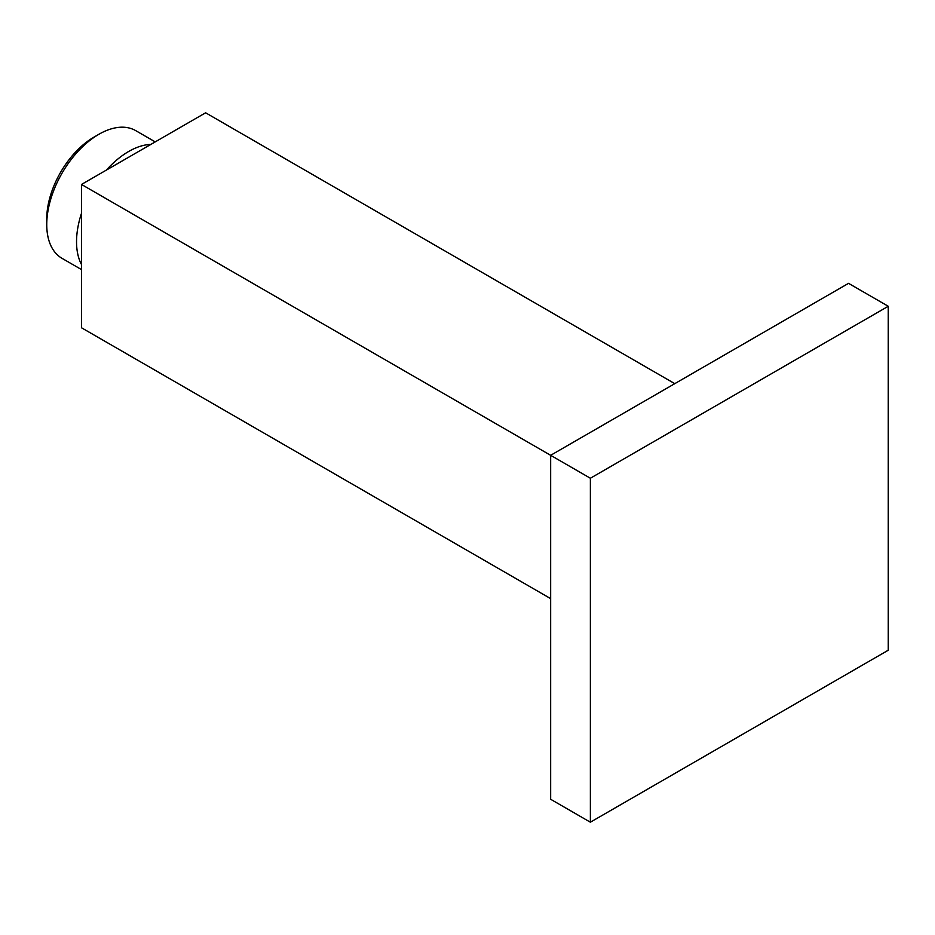 <?xml version="1.0" encoding="UTF-8"?>
<svg xmlns="http://www.w3.org/2000/svg" width="935" height="935" viewBox="0 0 935 935"><rect width="100%" height="100%" fill="white"/><g stroke="black" fill="none" stroke-linecap="round" stroke-linejoin="round"><path stroke-width="1.4" d="M674.766 383.654L205.618 112.796L81.497 184.452L81.497 327.764L550.657 598.634M590.371 822.204L550.657 799.273L550.657 455.31L848.536 283.34L888.25 306.271L888.25 650.222L590.371 822.204L590.371 478.241L888.25 306.271M590.371 478.241L550.657 455.31M81.497 184.452L550.657 455.322M150.862 144.399A73.725 42.566 120 0 0 106.461 170.041M81.497 213.273A73.725 42.566 120 0 0 76.541 241.779A73.725 42.566 120 0 0 81.497 264.547M155.222 141.886L135.739 130.643A73.725 42.566 120 0 0 98.876 134.289A73.725 42.566 120 0 0 46.75 224.587A73.725 42.566 120 0 0 62.014 258.329L81.497 269.584M98.876 134.289L93.909 137.165A66.701 38.51 120 0 0 46.75 218.848L46.75 224.587"/></g></svg>
